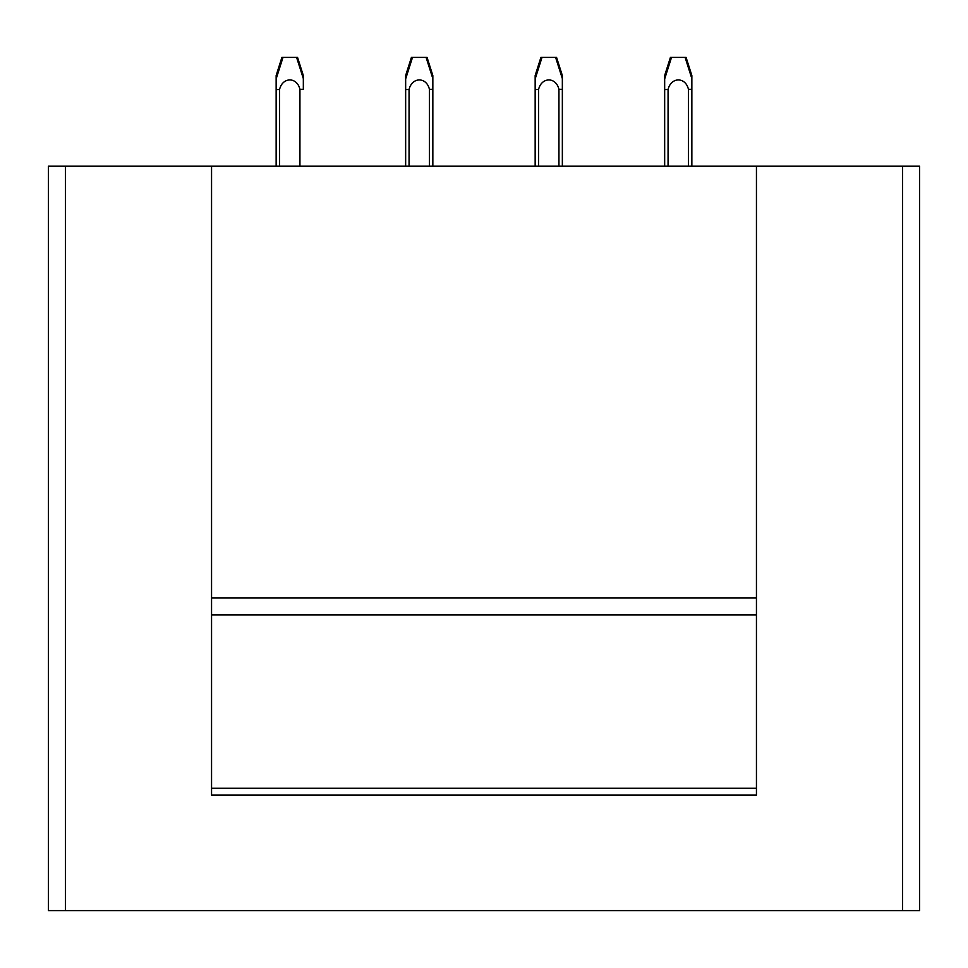 <?xml version="1.0" encoding="UTF-8"?>
<svg xmlns="http://www.w3.org/2000/svg" width="968" height="968" viewBox="0 0 968 968"><rect width="100%" height="100%" fill="white"/><g stroke="black" fill="none" stroke-linecap="round" stroke-linejoin="round"><path stroke-width="1.45" d="M902.6 166.181L919.6 166.181L919.6 910.598L48.4 910.598L48.4 166.181L211.556 166.181L211.556 795.018L756.444 795.018L756.444 166.181L902.6 166.181L902.6 910.598M756.444 788.218L211.556 788.218L756.444 788.218M756.444 597.873L211.556 597.873L756.444 597.873M211.556 166.181L756.444 166.181M279.534 89.564L276.146 89.564L276.146 166.181L276.146 79.473M303.335 79.025L303.335 89.31L299.935 89.334C296.946 76.569 282.402 76.968 279.546 89.54L279.546 166.181M303.335 78.662L303.335 75.649M303.335 75.577L297.551 57.402L282.995 57.402L276.134 78.953M303.335 80.392L303.335 89.31M299.935 89.334L299.935 166.181M276.146 86.793L276.146 75.528L281.906 57.402L282.995 57.402M303.335 82.958L303.335 75.988M412.501 57.402L405.652 78.953L405.652 166.181L405.652 75.528L411.412 57.402L427.057 57.402L432.841 75.577L432.841 78.602L426.101 57.402M432.841 84.797L432.841 75.988M432.841 166.181L432.841 89.31L429.441 89.334L429.441 166.181M429.441 89.334C426.452 76.581 411.92 76.968 409.053 89.54L405.652 89.564M409.053 89.54L409.053 166.181M432.841 89.31L432.841 80.392M542.007 57.402L535.159 78.953L535.159 166.181L535.159 75.528L540.918 57.402L556.564 57.402L562.347 75.577L562.347 78.602L555.608 57.402M562.347 84.797L562.347 75.988M562.347 80.392L562.347 166.181L562.347 89.31L558.947 89.334L558.947 166.181M558.947 89.334C555.971 76.581 541.427 76.968 538.559 89.54L535.159 89.564M538.559 89.54L538.559 166.181M671.514 57.402L664.665 78.953L664.665 166.181L664.665 75.528L670.425 57.402L686.082 57.402L691.866 75.577L691.854 78.602L685.114 57.402M691.854 86.225L691.854 75.988M691.854 80.392L691.854 166.181L691.854 89.31L688.454 89.334L688.454 166.181M688.454 89.334C685.477 76.581 670.933 76.968 668.065 89.54L664.665 89.564M668.065 89.54L668.065 166.181M65.4 166.181L65.4 910.598M211.556 614.861L756.444 614.861M296.595 57.402L303.335 78.614"/></g></svg>
